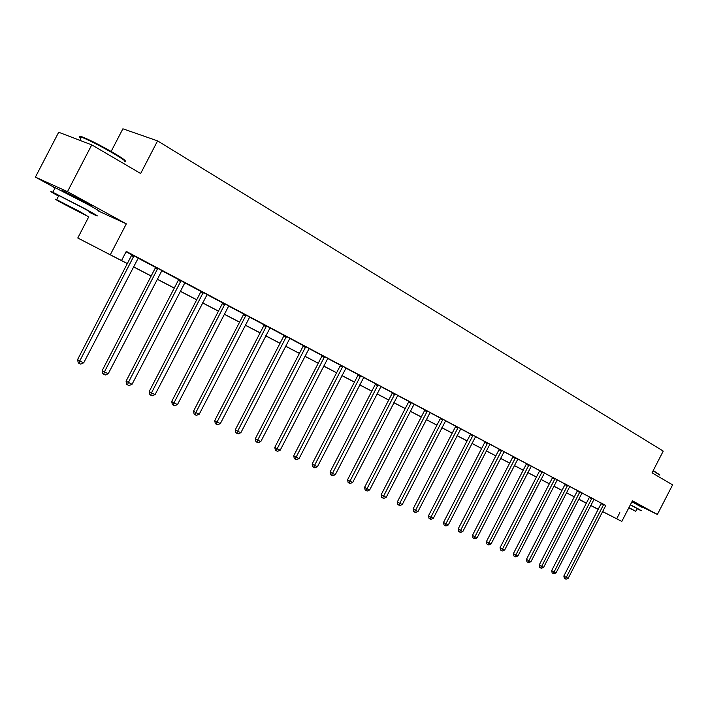 <?xml version="1.0" encoding="UTF-8"?>
<svg xmlns="http://www.w3.org/2000/svg" width="708" height="708" viewBox="0 0 708 708"><rect width="100%" height="100%" fill="white"/><g stroke="black" fill="none" stroke-linecap="round" stroke-linejoin="round"><path stroke-width="1.06" d="M88.597 204.807L90.358 205.621C93.058 206.745 90.943 205.4 84.004 201.576L63.729 191.16C61.64 190.257 62.145 190.7 65.233 192.496M636.359 503.786L632.164 501.299M127.298 263.633L77.774 238.003L127.343 263.553M88.792 216.745L77.774 238.003M99.217 211.391L126.316 223.843L67.49 191.647L91.757 144.874L58.684 132.254L35.4 177.115L55.109 187.868M111.138 151.45L122.891 128.794L157.574 140.883L663.237 451.093L652.05 472.838L672.6 484.865L657.378 514.459L632.421 500.804L621.81 521.433L602.517 511.565M586.312 503.273L580.746 500.379L586.339 503.238M67.49 191.647L35.4 177.115M636.28 504.052L657.378 514.459M605.712 505.521L126.272 251.393L121.634 260.349M126.068 251.791L131.688 254.765M138.104 258.163L155.468 267.35M161.787 270.686L178.522 279.545M184.735 282.828L200.877 291.369M207.001 294.608L222.578 302.847M228.613 306.042L243.641 313.989M249.588 317.14L264.102 324.822M269.96 327.919L283.979 335.335M289.758 338.389L303.307 345.557M309.007 348.575L322.105 355.505M327.724 358.478L340.389 365.178M345.929 368.107L358.177 374.585M363.647 377.479L375.506 383.754M380.895 386.603L392.374 392.674M397.701 395.498L408.808 401.374M414.065 404.153L424.827 409.844M430.013 412.596L440.447 418.109M445.562 420.817L455.669 426.163M460.731 428.844L470.528 434.022M475.528 436.668L485.024 441.695M489.963 444.305L499.175 449.182M504.052 451.757L512.99 456.483M517.805 459.032L526.478 463.625M531.239 466.147L539.664 470.599M544.364 473.086L552.541 477.413M557.196 479.874L565.126 484.068M569.728 486.502L577.436 490.582M581.985 492.989L589.472 496.954M593.977 499.335L601.251 503.176M605.791 505.432L601.278 503.069M594.065 499.228L589.499 496.839M582.082 492.883L576.197 489.803L577.462 490.476L577.232 491.175L539.186 565.072L541.602 566.471L579.949 491.724M569.825 486.405L565.152 483.962M557.285 479.767L552.567 477.298M544.461 472.979L538.328 469.767L539.682 470.484L539.452 471.209L500.069 547.665L502.485 549.072L542.178 471.74M531.336 466.041L526.504 463.51M517.902 458.926L511.592 455.616L513.017 456.368L512.778 457.12L472.448 535.363L474.873 536.788L515.513 457.625M504.149 451.651L499.202 449.058M448.288 524.964L445.943 525.973L444.987 525.557L487.308 443.597L484.803 442.341L443.491 522.477L448.288 524.964L489.6 444.81L490.078 444.173L491.556 444.951L485.051 441.571M475.626 436.562L470.555 433.898M460.828 428.729L455.695 426.039M445.668 420.711L440.464 417.986M430.119 412.481L424.853 409.72M414.171 404.047L408.835 401.241M397.799 395.383L392.4 392.551M381.001 386.497L375.523 383.621M363.753 377.373L358.204 374.452M346.035 368.001L340.406 365.036M327.831 358.363L322.131 355.363M309.113 348.46L303.334 345.416M289.873 338.282L284.005 335.194M270.075 327.813L264.128 324.671M249.694 317.034L243.667 313.848M228.719 305.936L222.595 302.697M207.117 294.501L200.904 291.218M184.85 282.722L178.54 279.386M161.902 270.58L155.486 267.19M138.228 258.048L131.715 254.606M126.316 223.843L110.43 254.499M619.827 512.663L616.695 518.76L621.81 521.433M91.757 144.874L140.662 173.504L157.574 140.883M590.729 505.477L595.083 507.707L590.746 505.441M586.374 503.167L578.719 499.167M574.303 496.866L566.427 492.759M561.957 490.423L553.851 486.192M549.337 483.838L540.983 479.484M536.416 477.095L527.823 472.608M523.203 470.2L514.344 465.581M509.671 463.138L500.538 458.377M495.812 455.917L486.405 451.005M481.626 448.509L471.926 443.447M467.085 440.925L457.085 435.703M452.191 433.154L441.872 427.765M436.916 425.181L426.278 419.632M421.26 417.012L410.277 411.277M405.197 408.631L393.852 402.71M388.71 400.029L377.001 393.922M371.797 391.205L359.699 384.886M354.425 382.134L341.92 375.612M336.583 372.824L323.662 366.089M318.246 363.257L304.882 356.292M299.396 353.425L285.581 346.221M280.014 343.318L265.721 335.858M260.084 332.91L245.278 325.193M239.561 322.202L224.232 314.21M218.436 311.184L202.559 302.9M196.674 299.829L180.221 291.245M174.257 288.129L157.194 279.226M151.14 276.067L133.449 266.836M598.172 509.344L590.702 505.521M602.535 511.521L616.695 518.76M133.485 266.757L151.176 275.996M157.238 279.156L174.292 288.05M180.266 291.165L196.718 299.758M202.594 302.82L218.471 311.113M224.277 314.131L239.596 322.131M245.313 325.114L260.119 332.84M265.757 335.778L280.049 343.247M285.616 346.141L299.431 353.354M304.918 356.221L318.281 363.195M323.698 366.018L336.619 372.762M341.955 375.55L354.46 382.072M359.735 384.825L371.833 391.135M377.037 393.852L388.745 399.967M393.887 402.648L405.233 408.569M410.304 411.215L421.295 416.95M426.305 419.561L436.951 425.119M441.907 427.703L452.226 433.092M457.12 435.641L467.121 440.863M471.962 443.385L481.661 448.447M486.44 450.943L495.848 455.855M500.574 458.315L509.698 463.085M514.371 465.519L523.23 470.139M527.849 472.555L536.452 477.042M541.018 479.422L549.364 483.776M553.877 486.139L561.993 490.37M566.453 492.697L574.33 496.812M578.755 499.113L586.401 503.105M590.773 505.388L598.207 509.264M132.051 384.285L129.113 385.568L127.599 384.895L128.29 382.612L180.62 281.536L178.274 280.368L126.068 381.178L132.051 384.285L184.885 282.74M603.517 505.008L601.048 503.76L563.842 576.047L566.25 577.436L603.747 504.326M568.179 578.294L566.064 579.206L565.285 578.87L566.25 577.436L568.179 578.294L605.809 505.415M601.048 503.76L601.278 503.043M565.285 578.87L564.329 578.312L563.842 576.047M653.245 470.519L659.714 474.776M659.829 475.112L653.068 470.855M637.103 508.751L641.324 510.742L638.811 509.202L630.385 504.769M642.846 507.795L631.925 501.777M630.341 504.839L637.173 508.601L635.811 511.265M628.775 507.884L635.775 511.318L628.934 507.583M628.81 507.822L631.987 509.362L628.899 507.645M81.101 137.759C79.154 136.148 79.827 135.971 83.137 137.228C91.235 140.609 101.527 145.91 114.032 153.132C122.36 158.079 126.068 160.734 125.139 161.097M124.227 161.716C127.608 162.513 124.21 159.866 114.032 153.786C101.209 146.388 90.659 140.954 82.367 137.485L81.429 137.14C78.659 136.184 78.438 136.6 80.774 138.405M89.482 212.356L95.58 215.294C99.855 217.135 96.456 215.037 85.394 208.993L52.835 192.249C48.932 190.532 50.826 191.824 58.525 196.107M97.89 210.834C102.182 212.639 98.81 210.506 87.765 204.417L55.197 187.691C52.534 186.514 52.445 186.691 54.923 188.222M58.667 195.842C56.888 194.762 56.95 194.647 58.844 195.496L82.252 207.532C90.252 211.904 92.713 213.427 89.615 212.09M64.295 204.293L87.482 216.206L80.075 211.719L56.675 199.683C53.534 198.302 56.074 199.833 64.295 204.293M77.225 210.373L62.171 202.638L77.225 210.373M591.746 498.795L589.268 497.538L551.656 570.621L554.063 572.011L591.976 498.096M556.028 572.896L553.895 573.816L553.098 573.471L554.063 572.011L556.028 572.896L594.083 499.211M589.268 497.538L589.507 496.812M553.098 573.471L552.143 572.905L551.656 570.621M543.62 567.365L541.452 568.303L540.646 567.949L541.602 566.471L543.62 567.365L582.1 492.865M540.646 567.949L539.682 567.382L539.186 565.072M567.409 485.927L564.922 484.67L526.442 559.4L528.858 560.807L567.639 485.219M530.92 561.718L528.734 562.665L527.903 562.302L528.858 560.807L530.92 561.718L569.843 486.378M564.922 484.67L565.161 483.936M527.903 562.302L526.938 561.736L526.442 559.4M554.824 479.281L552.329 478.015L513.406 553.594L515.822 555.001L555.054 478.555M517.937 555.939L515.725 556.904L514.875 556.523L515.822 555.001L517.937 555.939L557.311 479.75M552.329 478.015L552.576 477.272M514.875 556.523L513.911 555.966L513.406 553.594M504.645 550.036L502.406 551.001L501.547 550.62L502.485 549.072L504.645 550.036L544.479 472.962M501.547 550.62L500.583 550.054L500.069 547.665M528.761 465.51L526.265 464.244L486.423 541.585L488.839 543.001L529 464.767M491.051 543.983L488.785 544.965L487.9 544.576L488.839 543.001L491.051 543.983L531.363 466.014M526.265 464.244L526.513 463.475M487.9 544.576L486.936 544.001L486.423 541.585M477.13 537.797L474.838 538.788L473.935 538.381L474.873 536.788L477.13 537.797L517.929 458.908M473.935 538.381L472.971 537.815L472.448 535.363M501.459 451.076L498.954 449.819L458.147 529L460.563 530.425L501.698 450.315M462.882 531.451L460.563 532.46L459.634 532.044L460.563 530.425L462.882 531.451L504.167 451.624M498.954 449.819L499.202 449.022M459.634 532.044L458.669 531.478L458.147 529M487.308 443.597L487.555 442.827M484.803 442.341L485.06 441.535M444.987 525.557L444.022 524.982L443.491 522.477M472.811 435.942L470.307 434.677L428.482 515.796L430.898 517.229L473.059 435.163M433.331 518.309L430.96 519.336L429.986 518.902L430.898 517.229L433.331 518.309L475.652 436.535M470.307 434.677L470.563 433.862M429.986 518.902L429.021 518.327L428.482 515.796M457.952 428.092L455.456 426.827L413.1 508.946L415.516 510.38L458.2 427.296M418.003 511.495L415.605 512.53L414.605 512.088L415.516 510.38L418.003 511.495L460.855 428.703M455.456 426.827L455.704 426.004M414.605 512.088L413.64 511.512L413.1 508.946M442.721 420.039L440.226 418.782L397.33 501.928L399.737 503.361L442.969 419.242M402.294 504.503L399.861 505.556L398.843 505.105L399.737 503.361L402.294 504.503L445.695 420.685M440.226 418.782L440.473 417.941M398.843 505.105L397.878 504.53L397.33 501.928M427.101 411.782L424.605 410.525L381.161 494.733L383.568 496.166L427.349 410.976M386.187 497.335L383.727 498.405L382.674 497.936L383.568 496.166L386.187 497.335L430.145 412.454M424.605 410.525L424.862 409.675M382.674 497.936L381.709 497.361L381.161 494.733M411.082 403.321L408.587 402.064L364.576 487.343L366.974 488.785L411.33 402.498M369.656 489.98L367.169 491.069L366.089 490.591L366.974 488.785L369.656 489.98L414.198 404.011M408.587 402.064L408.843 401.197M366.089 490.591L365.133 490.007L364.576 487.343M394.639 394.63L392.144 393.382L347.548 479.767L349.947 481.21L394.887 393.798M352.699 482.44L350.177 483.537L349.071 483.051L349.947 481.21L352.699 482.44L397.834 395.356M392.144 393.382L392.409 392.506M349.071 483.051L348.115 482.467L347.548 479.767M377.762 385.71L375.275 384.462L330.078 471.988L332.468 473.44L378.01 384.86M335.3 474.696L332.742 475.811L331.609 475.307L332.468 473.44L335.3 474.696L381.037 386.462M375.275 384.462L375.532 383.577M331.609 475.307L330.654 474.723L330.078 471.988M360.425 376.55L357.947 375.311L312.139 464.005L314.52 465.457L360.682 375.691M317.423 466.749L314.83 467.873L313.671 467.36L314.52 465.457L317.423 466.749L363.788 377.337M357.947 375.311L358.213 374.408M313.671 467.36L312.724 466.776L312.139 464.005M342.628 367.142L340.159 365.903L293.714 455.802L296.077 457.253L342.884 366.275M299.068 458.58L296.44 459.722L295.245 459.191L296.077 457.253L299.068 458.58L346.07 367.956M340.159 365.903L340.424 364.983M295.245 459.191L294.298 458.607L293.714 455.802M324.335 357.478L321.866 356.248L274.775 447.376L277.129 448.819L324.591 356.593M280.2 450.191L277.545 451.35L276.315 450.801L277.129 448.819L280.2 450.191L327.866 358.328M321.866 356.248L322.14 355.31M276.315 450.801L275.368 450.217L274.775 447.376M305.529 347.539L303.077 346.318L255.314 438.712L257.65 440.155L305.785 346.637M260.81 441.562L258.11 442.739L256.854 442.173L257.65 440.155L260.81 441.562L309.157 348.424M303.077 346.318L303.343 345.362M256.854 442.173L255.915 441.597L255.314 438.712M286.182 337.318L283.749 336.105L235.304 429.8L237.623 431.243L286.448 336.406M240.87 432.694L238.136 433.88L236.835 433.305L237.623 431.243L240.87 432.694L289.908 338.238M283.749 336.105L284.014 335.132M236.835 433.305L235.906 432.73L235.304 429.8M266.288 326.804L263.863 325.591L214.71 420.632L217.02 422.083L266.553 325.875M220.356 423.57L217.586 424.773L216.25 424.18L217.02 422.083L220.356 423.57L270.12 327.769M263.863 325.591L264.137 324.609M216.25 424.18L215.321 423.605L214.71 420.632M245.809 315.98L243.402 314.786L193.523 411.206L195.806 412.64L246.074 315.042M199.249 414.171L196.435 415.401L195.054 414.791L195.806 412.64L199.249 414.171L249.747 316.98M243.402 314.786L243.676 313.777M195.054 414.791L194.142 414.215L193.523 411.206M224.728 304.838L222.33 303.652L171.699 401.489L173.964 402.932L224.994 303.882M177.513 404.507L174.655 405.755L173.239 405.126L173.964 402.932L177.513 404.507L228.773 305.883M222.33 303.652L222.613 302.626M173.239 405.126L172.336 404.542L171.699 401.489M203.01 293.36L200.638 292.183L149.229 391.489L151.468 392.922L203.276 292.395M155.123 394.542L152.22 395.807L150.76 395.161L151.468 392.922L155.123 394.542L207.17 294.448M200.638 292.183L200.913 291.147M150.76 395.161L149.866 394.586L149.229 391.489M180.62 281.536L180.894 280.545M178.274 280.368L178.549 279.306M127.599 384.895L126.714 384.329L126.068 381.178M157.548 269.341L155.22 268.19L102.2 370.549L104.386 371.974L157.813 268.332M108.262 373.7L105.28 375.001L103.722 374.32L104.386 371.974L108.262 373.7L161.955 270.527M155.22 268.19L155.503 267.111M103.722 374.32L102.855 373.744L102.2 370.549M133.741 256.765L131.44 255.623L77.57 359.593L79.721 361.009L134.016 255.738M83.73 362.788L80.694 364.116L79.092 363.399L79.721 361.009L83.73 362.788L138.281 257.995M131.44 255.623L131.723 254.526M79.092 363.399L78.234 362.832L77.57 359.593M603.703 504.53L601.225 503.273M591.932 498.299L589.454 497.043M579.71 492.432L577.232 491.175M579.896 491.936L577.418 490.679M567.595 485.423L565.108 484.166M555.01 478.767L552.514 477.511M541.947 472.475L539.452 471.209M542.133 471.962L539.638 470.696M528.956 464.988L526.46 463.722M515.274 458.377L512.778 457.12M515.468 457.855L512.964 456.589M501.653 450.545L499.149 449.279M487.502 443.058L484.998 441.801M473.006 435.393L470.501 434.128M458.156 427.535L455.651 426.278M442.925 419.472L440.42 418.216M427.305 411.215L424.809 409.959M411.286 402.737L408.79 401.489M394.843 394.046L392.347 392.79M377.966 385.117L375.479 383.869M360.637 375.948L358.159 374.709M342.831 366.532L340.362 365.293M324.547 356.859L322.078 355.628M305.741 346.911L303.289 345.681M286.404 336.681L283.961 335.459M266.509 326.158L264.084 324.945M246.03 315.326L243.623 314.122M224.949 304.174L222.551 302.98M203.231 292.678L200.86 291.51M180.85 280.846L178.496 279.678M157.769 268.633L155.45 267.491M133.971 256.048L131.67 254.915M65.207 192.549L65.499 191.983M79.783 140.308L81.429 137.14M58.844 195.496L56.675 199.683M52.835 192.249L55.197 187.691M83.137 137.228L82.367 137.485"/></g></svg>
